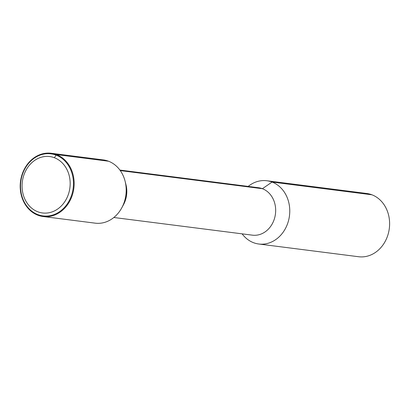 <?xml version="1.0" encoding="UTF-8"?>
<svg xmlns="http://www.w3.org/2000/svg" width="410" height="410" viewBox="0 0 410 410"><rect width="100%" height="100%" fill="white"/><g stroke="black" fill="none" stroke-linecap="round" stroke-linejoin="round"><path stroke-width="0.61" d="M68.706 193.356A28.433 23.98 -82.7 0 0 41.974 157.05A28.433 23.98 -82.7 0 0 27.66 203.878A28.433 23.98 -82.7 0 0 68.706 193.356M71.852 194.33A31.288 26.389 -82.7 0 0 50.948 153.837A31.288 26.389 -82.7 0 0 20.818 181.538A31.288 26.389 -82.7 0 0 43.035 215.911A31.288 26.389 -82.7 0 0 71.852 194.33A31.288 26.389 -82.7 0 0 42.44 154.38A31.288 26.389 -82.7 0 0 26.686 205.907A31.288 26.389 -82.7 0 0 71.852 194.33M43.142 216.526L95.192 223.158A31.888 26.891 -82.7 0 0 121.693 207.983L121.821 207.747A31.288 26.389 -82.7 0 0 124.635 201.059A31.288 26.389 -82.7 0 0 125.168 181.502L125.988 184.746A23.913 20.167 -82.7 0 1 125.583 199.696A23.913 20.167 -82.7 0 1 123.43 204.81L121.821 207.747A31.288 26.389 -82.7 0 0 124.635 201.059A31.288 26.389 -82.7 0 0 125.168 181.502L125.101 181.235A31.888 26.891 -82.7 0 0 103.253 159.9L51.209 153.268A31.888 26.891 -82.7 0 0 20.5 181.497A31.888 26.891 -82.7 0 0 43.142 216.526A31.888 26.891 -82.7 0 0 72.514 194.535A31.888 26.891 -82.7 0 0 51.209 153.268M113.842 217.5L252.411 235.161A23.913 20.167 -82.7 0 0 274.439 218.668A23.913 20.167 -82.7 0 0 258.459 187.718L119.889 170.058M242.125 233.849A31.888 26.891 -82.7 0 0 258.761 244.006A31.888 26.891 -82.7 0 0 288.127 222.015A31.888 26.891 -82.7 0 0 266.823 180.748A31.888 26.891 -82.7 0 0 248.173 186.406M258.761 244.006L358.606 256.732A31.888 26.891 -82.7 0 0 387.973 234.74A31.888 26.891 -82.7 0 0 366.668 193.474L266.823 180.748M121.693 207.983A31.888 26.891 -82.7 0 0 124.558 201.166A31.888 26.891 -82.7 0 0 125.101 181.235M371.906 194.786L272.061 182.06L262.385 188.702L120.273 170.591M108.491 161.212L56.447 154.58L56.088 155.123L56.447 154.58L108.491 161.212L56.447 154.58L54.381 157.727"/></g></svg>
